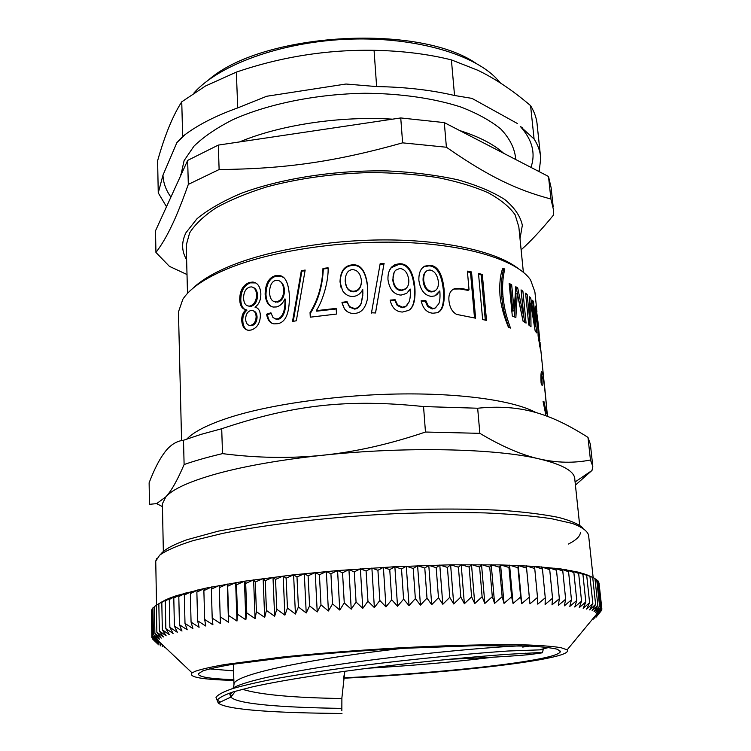 <?xml version="1.0" encoding="UTF-8"?>
<svg xmlns="http://www.w3.org/2000/svg" width="751" height="751" viewBox="0 0 751 751"><rect width="100%" height="100%" fill="white"/><g stroke="black" fill="none" stroke-linecap="round" stroke-linejoin="round"><path stroke-width="1.13" d="M209.51 668.878L233.542 670.868M368.093 668.221C414.195 665.517 455.932 661.838 493.285 657.172M540.542 649.531L548.587 647.54M580.439 532.375C580.223 536.233 576.214 540.11 568.423 544.034M601.044 611.032L596.829 616.261L601.701 610.206L597.195 615.285L601.88 609.164L597.111 614.318L601.589 608.15L596.557 613.379L600.828 607.165L595.543 612.469L599.58 606.198L594.05 611.577L597.843 605.268L592.07 610.723L595.599 604.367L592.699 577.397L579.397 572.365L560.622 568.901L534.13 566.357L500.588 564.902L450.609 564.808L394.866 566.733L337.575 570.563L293.603 574.815L244.441 581.218L204.704 588.352L176.466 595.656L168.618 598.519L161.136 602.283M164.572 647.418L164.553 646.818M162.291 646.658L162.254 644.64M160.423 645.851L160.367 642.856M595.599 604.367L589.61 609.906L592.858 603.504L586.644 609.117L589.601 602.678L583.189 608.376L585.836 601.889L579.228 607.672L581.556 601.147L574.768 607.015L576.768 600.453L569.812 606.404L571.464 599.814L564.367 605.841L565.653 599.223L558.425 605.325L559.345 598.688L552.004 604.874L552.548 598.209L545.113 604.471L545.264 597.796L537.754 604.133L537.509 597.439L529.953 603.851L529.305 597.158L521.72 603.635L520.659 596.932L513.064 603.485L511.6 596.773L504.024 603.391L502.137 596.688L494.599 603.372L492.299 596.679L484.836 603.419L482.114 596.735L474.745 603.532L471.609 596.867L464.353 603.72L460.814 597.064L453.698 603.964L449.755 597.345L442.799 604.283L438.471 597.693L431.703 604.677L426.99 598.106L420.438 605.128L415.35 598.594L409.032 605.644L403.597 599.157L397.532 606.235L391.75 599.786L385.958 606.874L379.846 600.481L374.364 607.587L367.943 601.232L362.771 608.348L356.068 602.049L351.224 609.174L344.258 602.931L339.762 610.047L332.552 603.86L328.422 610.976L320.977 604.846L317.222 611.952L309.59 605.888L306.22 612.966L298.4 606.968L295.434 614.027L287.464 608.094L284.892 615.125L276.8 609.249L274.641 616.252L266.445 610.45L264.69 617.416L256.429 611.68L255.087 618.599L246.769 612.929L245.84 619.8L237.494 614.205L236.978 621.03L228.623 615.501L228.52 622.269L220.193 616.806L220.494 623.518L212.204 618.12L212.899 624.776L204.676 619.444L205.765 626.034L197.626 620.777L199.099 627.292L191.064 622.1L192.913 628.549L184.999 623.414L187.206 629.798L179.442 624.729L181.995 631.037L174.401 626.024L177.283 632.258L169.867 627.31L173.077 633.468L165.84 628.578L169.369 634.661L162.338 629.817L166.159 635.825L159.343 631.037L163.446 636.97L156.865 632.239L161.23 638.087L154.884 633.403L159.494 639.176L153.401 634.539L158.254 640.227L152.406 635.646L157.475 641.251L151.899 636.717L157.175 642.246L151.862 637.749L157.325 643.203L152.284 638.744L157.926 644.123L153.157 639.589M158.959 645.006L158.893 641.457M152.284 638.744L152.275 638.162M157.926 644.123L157.86 640.481M151.862 637.749L151.411 611.624M151.899 636.717L151.449 610.403L151.965 610.028M152.406 635.646L151.946 609.145L152.941 608.46M157.475 641.251L157.457 640.096M153.401 634.539L152.932 607.85L154.406 606.883M154.884 633.403L154.406 606.526L156.368 605.287M156.865 632.239L156.368 605.165L165.436 599.927L161.803 602.377L168.618 598.519L165.286 600.95L172.289 597.101L169.285 599.495L176.466 595.656L173.791 598.04L181.141 594.21L178.804 596.557L186.304 592.746L184.324 595.074L191.956 591.281L190.35 593.59L198.095 589.807L196.865 592.107L204.704 588.352L203.868 590.624L211.773 586.888L211.35 589.15L219.301 585.442L219.283 587.686L227.262 584.015L227.666 586.24L235.654 582.607L236.471 584.813L244.441 581.218L245.69 583.424L253.603 579.866L255.284 582.053L263.132 578.542L265.234 580.72L272.988 577.256L275.533 579.434L283.165 576.008L286.122 578.186L293.603 574.815L296.992 576.984L304.305 573.67L308.098 575.839L315.223 572.572L319.419 574.75L326.319 571.539L330.919 573.726L337.575 570.563L342.55 572.76L348.943 569.662L354.284 571.868L360.386 568.817L366.094 571.032L371.886 568.047L377.922 570.281L383.395 567.352L389.75 569.605L394.866 566.733L401.522 569.005L406.282 566.188L413.21 568.479L417.603 565.719L424.784 568.038L428.783 565.334L436.2 567.681L439.795 565.034L447.418 567.399L450.609 564.808L458.42 567.202L461.189 564.668L469.15 567.099L471.506 564.602L479.607 567.061L481.532 564.621L489.736 567.118L491.238 564.724L499.518 567.249L500.588 564.902L508.934 567.456L509.582 565.156L517.955 567.747L518.181 565.484L526.564 568.113L526.367 565.878L534.74 568.545L534.13 566.357L542.457 569.051L541.452 566.892L549.713 569.633L548.314 567.503L556.491 570.272L554.707 568.178L562.781 570.976L560.622 568.901L568.573 571.746L566.057 569.69L573.867 572.562L570.995 570.535L578.655 573.435L575.444 571.427L582.926 574.365L579.397 572.365L586.691 575.332L582.86 573.351L589.948 576.346L585.827 574.374L592.699 577.397M159.343 631.037L158.836 603.785M162.338 629.817L161.803 602.377M165.84 628.578L165.286 600.95M169.867 627.31L169.285 599.495M174.401 626.024L173.791 598.04M179.442 624.729L178.804 596.557M184.999 623.414L184.324 595.074M191.064 622.1L190.35 593.59M197.626 620.777L196.865 592.107M204.676 619.444L203.868 590.624M212.204 618.12L211.35 589.15M220.193 616.806L219.283 587.686M228.623 615.501L227.666 586.24M228.52 622.269L227.262 584.015M237.494 614.205L236.471 584.813M236.978 621.03L235.654 582.607M246.769 612.929L245.69 583.424M245.84 619.8L244.441 581.218M256.429 611.68L255.284 582.053M255.087 618.599L253.603 579.866M266.445 610.45L265.234 580.72M264.69 617.416L263.132 578.542M276.8 609.249L275.533 579.434M274.641 616.252L272.988 577.256M287.464 608.094L286.122 578.186M284.892 615.125L283.165 576.008M298.4 606.968L296.992 576.984M295.434 614.027L293.603 574.815M309.59 605.888L308.098 575.839M306.22 612.966L304.305 573.67M320.977 604.846L319.419 574.75M317.222 611.952L315.223 572.572M332.552 603.86L330.919 573.726M328.422 610.976L326.319 571.539M344.258 602.931L342.55 572.76M339.762 610.047L337.575 570.563M356.068 602.049L354.284 571.868M351.224 609.174L348.943 569.662M367.943 601.232L366.094 571.032M362.771 608.348L360.386 568.817M379.846 600.481L377.922 570.281M374.364 607.587L371.886 568.047M391.75 599.786L389.75 569.605M385.958 606.874L383.395 567.352M403.597 599.157L401.522 569.005M397.532 606.235L394.866 566.733M415.35 598.594L413.21 568.479M409.032 605.644L406.282 566.188M426.99 598.106L424.784 568.038M420.438 605.128L417.603 565.719M438.471 597.693L436.2 567.681M431.703 604.677L428.783 565.334M449.755 597.345L447.418 567.399M442.799 604.283L439.795 565.034M460.814 597.064L458.42 567.202M453.698 603.964L450.609 564.808M471.609 596.867L469.15 567.099M464.353 603.72L461.189 564.668M482.114 596.735L479.607 567.061M474.745 603.532L471.506 564.602M492.299 596.679L489.736 567.118M484.836 603.419L481.532 564.621M502.137 596.688L499.518 567.249M494.599 603.372L491.238 564.724M511.6 596.773L508.934 567.456M504.024 603.391L500.588 564.902M520.659 596.932L517.955 567.747M513.064 603.485L509.582 565.156M529.305 597.158L526.564 568.113M521.72 603.635L518.181 565.484M537.509 597.439L534.74 568.545M529.953 603.851L526.367 565.878M545.264 597.796L542.457 569.051M552.548 598.209L549.713 569.633M559.345 598.688L556.491 570.272M565.653 599.223L562.781 570.976M571.464 599.814L568.573 571.746M576.768 600.453L573.867 572.562M581.556 601.147L578.655 573.435M585.836 601.889L582.926 574.365M589.601 602.678L586.691 575.332M592.858 603.504L589.948 576.346M597.843 605.268L594.942 578.486L592.699 577.453M599.58 606.198L596.698 579.612L594.98 578.777M600.828 607.165L597.956 580.767L596.754 580.157M601.589 608.15L598.744 581.95L598.049 581.574M601.88 609.164L599.045 583.152M597.111 614.318L597.036 613.661M601.701 610.206L601.626 609.502M597.195 615.285L597.017 613.68M596.829 616.261L596.604 614.187M596.022 617.266L595.796 615.163M594.792 618.28L594.604 616.599M593.14 619.312L593.046 618.486M343.582 678.237C421.104 674.511 507.169 666.428 546.841 658.383C562.574 655.21 569.333 652.366 567.136 649.859L561.044 647.691C553.637 646.47 542.635 645.569 528.037 644.987C496.045 644.123 447.38 645.203 394.162 648.151C353.327 650.582 315.42 653.614 280.461 657.247L224.849 664.532C211.397 666.916 201.568 669.15 195.373 671.234L192.087 672.887C188.032 677.102 201.953 679.599 233.861 680.397M343.648 677.834C418.88 674.257 502.729 666.381 540.776 658.599C553.196 656.074 559.748 653.745 560.406 651.615L557.43 649.268C552.069 647.916 543.001 646.855 530.215 646.113L476.106 645.682L403.024 648.338C362.658 650.601 324.761 653.511 289.332 657.078L232.772 664.278C219.029 666.653 209.003 668.888 202.676 670.972L198.283 673.854C198.395 676.933 210.252 678.866 233.833 679.674M517.477 267.976C496.449 252.007 448.084 240.564 389.891 239.935C331.717 239.334 269.243 249.876 229.928 266.145C213.275 273.092 200.902 280.508 192.81 288.393M293.256 321.306L301.864 271.205L305.047 270.698M301.339 270.66L305.159 270.05L296.326 320.78L292.524 321.437L301.339 270.66L301.864 271.205M380.044 264.314L383.902 264.268L375.5 312.97M383.902 264.268L375.538 312.97L371.501 312.763M371.435 313.12L380.156 263.714L384.136 263.657M394.125 272.463L392.764 279.926C393.693 286.779 396.528 290.327 401.259 290.581L405.061 289.407L406.901 287.492M401.644 289.999L405.502 288.816C407.934 287.098 409.042 284.15 408.797 279.992C407.727 272.82 404.705 268.989 399.739 268.483L395.786 270.163C393.731 272.087 392.829 275.148 393.073 279.334C394.012 286.197 396.866 289.745 401.644 289.999L401.259 290.581M389.487 270.388L391.28 267.675L399.053 264.352C407.511 264.023 412.609 271.749 414.345 287.539C415.115 297.837 413.961 304.784 410.891 308.37M409.774 289.905L408.535 291.698M390.248 300.672L394.773 300.25L397.223 305.441L402.104 307.76L405.502 306.774L407.305 304.962M402.536 312.031C396.077 311.862 391.947 307.901 390.144 300.137L395.092 299.687L397.57 304.878L402.489 307.206L405.944 306.201L408.957 302.146C410.206 299.198 410.628 294.824 410.215 289.041L406.685 293.397L401.034 295.105C393.843 294.552 389.487 289.417 387.976 279.701C387.732 274.387 388.924 270.191 391.553 267.112L395.148 264.54L399.438 263.751C407.962 263.423 413.106 271.158 414.852 286.966C415.697 300.081 413.576 307.91 408.488 310.445L402.536 312.031M409.755 289.623L410.215 289.041M397.223 305.441L397.57 304.878M394.773 300.25L395.092 299.687M425.967 271.627C423.799 273.317 422.841 276.415 423.104 280.921C424.062 287.764 426.765 291.435 431.205 291.942L433.609 291.613L435.345 290.496M431.863 291.379L434.303 291.05C437.26 289.848 438.631 286.798 438.406 281.878C437.335 274.735 434.482 270.773 429.854 269.994L427.61 270.388C424.803 271.693 423.498 275.016 423.695 280.348C424.662 287.192 427.385 290.872 431.863 291.379L431.205 291.942M422.24 268.041L424.127 266.746L428.859 265.873C436.725 266.042 441.541 273.974 443.306 289.67C444.216 301.714 442.686 309.083 438.734 311.796M421.236 301.32L425.207 301.16L427.572 306.436L428.192 305.882L432.829 308.445L435.017 308.173L438.809 303.798C439.926 300.944 440.264 296.654 439.823 290.909L436.641 294.983M427.572 306.436L432.172 308.99L435.993 307.675M439.823 290.909L434.885 295.913L431.346 296.401C424.578 295.462 420.419 290.13 418.88 280.423C418.654 273.186 420.588 268.436 424.7 266.173L429.516 265.281C437.448 265.46 442.301 273.411 444.076 289.116C445.024 303.582 442.602 311.468 436.791 312.763L432.933 313.223C426.868 312.716 422.935 308.577 421.133 300.785L425.817 300.607L428.192 305.882M425.207 301.16L425.817 300.607M467.46 271.862L470.511 272.482L474.519 317.992M452.355 289.726L454.064 289.069L459.762 288.966L468.042 290.355L469.028 289.839L467.394 271.13L471.525 271.956L475.618 318.189L456.664 314.416C452.337 312.097 449.774 307.628 448.985 300.991C448.338 294.411 450.309 290.252 454.909 288.534L460.682 288.431L469.028 289.839M470.511 272.482L471.525 271.956M502.532 269.046L503.499 269.459C501.433 277.954 500.842 287.145 501.715 297.03C503.048 307.976 503.93 313.28 508.793 327.455M499.988 295.631C499.293 283.803 500.241 274.659 502.832 268.201L504.794 269.027C502.71 277.513 502.109 286.704 502.982 296.598C504.372 307.863 505.207 312.951 510.445 328.056L508.465 327.333C503.837 316.218 501.011 305.648 499.988 295.631M503.499 269.459L504.794 269.027M534.552 326.807L534.628 327.53M529.662 300.616L530.159 303.733M529.502 320.029L529.521 325.568M533.501 301.63L536.674 332.9L535.153 330.9L530.779 303.611L530.985 326.751L528.76 324.986L525.578 293.153L527.155 294.467L529.708 319.982L529.624 296.805L530.741 298.016L535.247 326.694L532.581 300.287L533.501 301.63L532.722 301.761M534.515 326.816L535.247 326.694M529.643 298.222L530.741 298.016M528.291 320.273L529.708 319.982M525.738 294.767L527.155 294.467M529.69 303.817L530.779 303.611M538.016 322.198L536.543 310.933L536.58 317.504L538.364 328.347M542.306 377.115L540.898 377.199M545.733 413.294L545.902 415.453M541.096 373.397L541.884 377.171M546.024 415.829L543.076 401.532L543.884 401.306L546.512 413.2C547.16 414.364 546.888 409.445 545.705 398.462C544.559 386.399 543.583 379.358 542.785 377.34L542.616 377.077C541.969 376.326 541.837 379.217 542.231 385.77L541.086 383.057C540.72 374.608 541.02 370.891 541.987 371.895L542.26 372.336C543.302 375.134 544.522 384.268 545.921 399.739L547.47 416.364M540.016 342.418L540.551 350.304L538.12 336.054L537.923 328.769L535.876 316.152C535.275 308.971 535.285 305.629 535.895 306.117L537.998 321.972M537.829 328.412L538.458 328.328L538.777 337.499L540.1 345.929L540.082 342.418M537.8 328.281L538.458 328.328M521.194 291.275L524.508 322.123M515.684 287.83L516.312 288.196L522.32 317.232L523.729 316.894L521.063 289.895L522.893 291.135L526.066 323.108L523.09 321.278L517.27 293.622L515.862 317.551L512.304 316.002L509.169 283.493L511.656 284.648L514.182 310.717L515.749 286.741L517.692 287.83L523.729 316.894M509.272 284.554L510.323 285.051L512.839 311.092L514.182 310.717M517.27 293.622L515.899 293.998L514.566 316.969M521.476 291.472L522.893 291.135M516.312 288.196L517.692 287.83M510.323 285.051L511.656 284.648M478.565 274.275L481.213 274.932L485.306 320.123M481.213 274.932L482.32 274.434L486.498 320.386L482.64 319.55L478.5 273.495L482.32 274.434M345.629 284.291L346.624 287.276C348.408 290.459 350.839 291.961 353.899 291.792C358.358 291.285 360.865 288.14 361.419 282.357M353.843 291.219C358.443 290.684 360.978 287.436 361.447 281.465L361.409 280.48C360.367 273.326 357.279 269.712 352.144 269.656C347.666 270.238 345.338 274.077 345.178 281.193L346.493 286.685C348.286 289.886 350.745 291.397 353.843 291.219L353.899 291.792M342.625 305.056L342.146 302.963L347.131 302.099L349.572 307.14L354.547 309.083C357.495 308.877 359.738 306.999 361.269 303.451L362.817 295.237M340.954 287.248L340.194 282.564C340.475 272.069 344.39 266.37 351.947 265.488C360.733 264.39 365.953 271.749 367.615 287.586L367.502 298.203M342.146 302.963L341.968 302.409L347 301.545L349.468 306.586L354.491 308.53C357.467 308.323 359.729 306.446 361.278 302.888L362.874 293.782L362.771 289.52C360.499 293.819 357.298 296.129 353.148 296.438C348.98 296.673 345.451 294.767 342.587 290.712L340.015 282C340.306 271.477 344.258 265.779 351.89 264.896C360.752 263.779 366.019 271.158 367.69 287.004L367.37 299.17C365.399 308.408 361.109 313.158 354.481 313.402C350.191 313.674 346.802 312.097 344.334 308.661L341.968 302.409M349.572 307.14L349.468 306.586M347.131 302.099L347 301.545M310.726 317.11L310.51 313.101C318.274 300.588 322.536 285.878 323.315 268.971L322.986 268.398L328.093 267.807C328.75 279.597 323.334 300.09 316.312 310.661L316.715 311.177L336.195 308.961M323.315 268.971L328.112 268.417M316.312 310.661L336.157 308.398L336.495 314.059L310.285 317.175L310.041 312.594C317.88 300.053 322.198 285.324 322.986 268.398M310.51 313.101L310.041 312.594M273.683 301.367L277.701 302.137C282.019 300.954 284.282 297.067 284.469 290.487C284.169 285.953 282.733 282.939 280.151 281.428M276.941 301.677C281.306 300.475 283.578 296.579 283.775 289.999C283.287 284.507 281.362 281.287 278.02 280.358L275.664 280.358C271.749 281.503 269.703 285.633 269.515 292.721C269.928 298.119 271.684 301.123 274.81 301.724L277.701 302.137M272.069 323.315C269.656 321.841 268.126 318.95 267.469 314.65L271.073 313.439M271.374 306.446C268.088 304.408 266.295 300.456 265.976 294.608C266.248 284.131 269.675 277.973 276.237 276.133L280.639 276.152L283.23 277.335M274.584 318.631L278.114 319.316C280.705 318.771 282.705 316.631 284.131 312.885C285.352 309.637 285.84 305.131 285.596 299.349L284.911 298.87C282.808 303.451 279.935 306.155 276.284 306.962L273.27 307.046C268.473 306.079 265.751 301.78 265.122 294.148C265.403 283.671 268.858 277.495 275.486 275.636L279.954 275.655C285.38 276.499 288.534 283.193 289.398 295.734C289.595 313.364 285.558 322.695 277.288 323.728L273.993 323.869C270.05 323.287 267.591 320.067 266.614 314.218L270.914 312.782L272.988 317.513L275.579 318.922L277.344 318.865C279.963 318.311 281.982 316.171 283.418 312.425C284.657 309.168 285.155 304.643 284.911 298.87M267.469 314.65L266.614 314.218M249.351 325.333L252.111 325.624C255.274 324.385 256.936 321.522 257.086 317.044C256.842 313.552 255.65 311.505 253.528 310.923M251.116 325.23C254.307 323.991 255.978 321.128 256.138 316.64C255.819 312.763 254.42 310.689 251.942 310.426L250.496 310.595C247.351 311.806 245.727 314.697 245.643 319.288C245.962 323.108 247.379 325.136 249.876 325.39L252.111 325.624M247.952 305.957L251.397 306.258C255.331 304.746 257.377 301.038 257.527 295.124C257.217 290.89 255.781 288.346 253.209 287.492M250.402 305.854C254.373 304.333 256.438 300.616 256.598 294.692C256.175 289.914 254.439 287.314 251.397 286.891L249.567 287.098C245.652 288.581 243.653 292.317 243.559 298.316C243.925 303.151 245.643 305.732 248.694 306.061L251.397 306.258M256.025 307.459L256.673 307.76M245.239 309.562C242.489 308.201 241.005 305.009 240.789 299.978C240.883 291.078 244.075 285.371 250.365 282.855L255.612 282.92M247.501 330.13C244.601 328.666 243.042 325.568 242.808 320.818C242.62 316.331 244.009 312.763 246.985 310.107L245.952 309.722C242.057 308.999 239.973 305.629 239.719 299.602C239.804 290.684 243.033 284.967 249.379 282.432L252.862 282.047C257.612 282.78 260.278 286.61 260.841 293.557C260.954 299.912 258.992 304.427 254.955 307.121C258.335 307.891 260.137 310.632 260.372 315.345C260.165 323.061 257.152 327.943 251.332 329.98L248.872 330.318C244.554 329.905 242.179 326.619 241.738 320.452C241.55 315.964 242.958 312.378 245.952 309.722M536.007 412.59C514.933 401.062 464.353 393.327 402.611 393.937C340.888 394.557 274.134 403.681 232.331 416.598C209.445 423.78 194.284 431.262 186.858 439.025M536.918 311.693L534.909 291.951L530.544 279.879C517.589 260.935 470.577 245.352 406.986 242.573C343.46 239.794 270.989 250.75 227.159 268.914C204.554 278.405 189.787 288.525 182.84 299.274L178.466 311.9L178.522 314.5M221.705 428.737C292.458 405.014 347.356 398.556 423.545 406.563L425.47 432.032C389.778 444.123 355.711 451.849 323.259 455.19C290.778 458.598 257.199 458.072 222.512 453.632L221.705 428.737L201.155 434.341L183.507 440.246L184.108 464.54C177.471 480.114 171.397 490.863 165.905 496.787L156.621 503.621L149.487 504.325L149.12 482.79C154.039 469.938 158.968 460.138 163.915 453.397C169.444 445.521 175.978 441.137 183.507 440.246M477.664 408.225C520.481 403.954 550.267 413.388 587.977 437.373L590.464 459.997C574.008 463.273 556.97 462.916 539.349 458.945C521.814 455.05 501.978 446.516 479.851 433.336L477.664 408.225L423.545 406.563M575.426 485.108L592.013 470.417L592.811 466.371L590.464 459.997M579.669 525.146L574.825 479.485C574.928 471.534 563.1 464.681 539.349 458.945C496.139 448.488 405.653 446.329 323.259 455.19C281.428 459.687 246.3 465.78 217.884 473.449C190.256 481.119 172.937 488.901 165.905 496.787L162.394 503.752L162.432 505.526M222.512 453.632C207.774 457.096 194.969 460.729 184.108 464.54M592.614 464.578L590.37 444.216L587.977 437.373M479.851 433.336L425.47 432.032M517.364 123.493L471.966 98.381L454.543 95.49L451.398 59.883L477.824 70.275C495.275 78.686 512.858 90.477 530.572 105.638L534.083 138.982L520.387 126.515C532.29 139.789 535.81 153.411 530.948 167.389M345.995 84.018L266.699 96.259L237.729 107.9L236.34 72.124C280.949 56.841 326.854 49.566 374.064 50.308L376.626 86.581L345.995 84.018M176.879 142.634L162.976 175.152L158.254 192.885L157.607 160.78C164.751 135.34 172.805 115.682 181.751 101.807L182.653 136.466L176.879 142.634L185.525 134.279M170.909 197.062C165.933 190.181 163.286 182.878 162.976 175.152M515.693 159.503L515.374 156.33C513.956 146.961 509.159 137.921 500.983 129.2C490.844 120.845 477.514 113.467 460.992 107.064C434.2 98.372 400.799 93.481 364.751 93.255C316.321 94.053 267.91 103.938 233.017 119.606C216.757 127.83 203.737 136.691 193.955 146.173L184.108 160.601L180.822 175.377M538.176 171.125L539.274 170.815L540.711 158.217C540.335 151.702 538.12 145.29 534.083 138.982M181.751 101.807L205.474 86.018L236.34 72.124M374.064 50.308C402.254 50.861 428.032 54.053 451.398 59.883M530.572 105.638C534.628 112.256 536.852 118.968 537.265 125.792L540.373 154.988M376.626 86.581C405.042 87.022 431.008 89.989 454.543 95.49M182.653 136.466C196.443 125.661 214.795 116.142 237.729 107.9M166.506 206.722L158.254 192.885M500.485 83.042L495.829 77.879C471.168 52.87 410.778 36.132 345.131 39.334C279.494 42.497 218.719 65.206 194.049 92.833M155.936 252.43L155.513 230.782L187.656 160.404L188.313 184.399C181.958 202.329 176.288 216.41 171.303 226.633C166.281 237.081 161.155 245.68 155.936 252.43L169.379 266.323L187.008 274.528M400.743 117.945L402.62 142.85C334.993 161.84 284.676 168.937 219.123 169.529L218.297 145.093L400.743 117.945L444.301 122.601L548.502 176.466L550.924 199.015C517.148 190.05 488.91 176.851 446.404 147.234L444.301 122.601M521.128 249.839C530.76 241.249 541.499 229.712 553.365 215.227L553.515 209.886L550.924 199.015M520.011 238.687L522.339 225.291C520.462 216.316 514.642 207.745 504.86 199.588C492.787 191.862 477.092 185.262 457.781 179.789C436.66 175.152 413.369 172.195 387.91 170.937C335.969 169.914 281.278 178.409 241.493 193.232C222.944 201.061 208.111 209.557 197.015 218.729L185.995 232.66C181.32 242.169 181.526 251.181 186.624 259.677M446.404 147.234L402.62 142.85M219.123 169.529L188.313 184.399M553.187 206.807L551.131 187.731L548.502 176.466M218.297 145.093L187.656 160.404M334.617 127.783L291.735 134.166M503.621 153.26C493.689 144.258 479.044 136.682 459.678 130.543M392.538 119.165C339.593 115.879 279.832 124.995 239.56 141.93M523.363 272.266L518.838 226.915L515.092 214.758C509.488 206.835 500.513 199.503 488.178 192.772C473.975 186.53 456.993 181.442 437.223 177.489C416.157 174.345 393.712 172.692 369.877 172.561C333.012 173.603 298.616 178.381 266.699 186.915C246.985 193.054 230.097 200.038 216.016 207.867C203.812 215.997 195.016 224.352 189.627 232.923L186.239 245.201L187.506 293.388M475.655 63.084C416.983 23.168 261.817 32.931 208.609 79.888M341.836 710.822L341.893 697.867L344.831 671.253L343.526 678.604M401.832 648.404L385.141 650.413C302.559 660.429 232.453 675.205 233.993 684.424L233.983 685.015M543.104 649.746L508.052 651.004C477.57 653.079 430.37 657.332 380.156 663.283C341.743 667.958 307.441 672.99 277.232 678.378C258.964 681.899 244.113 685.297 232.679 688.583C223.451 691.737 217.903 694.647 216.044 697.313M217.189 700.204L220.456 701.978M449.098 659.256C485.634 657.782 512.604 656.205 530.009 654.543L542.391 652.807L537.8 652.666L507.46 654.309C477.176 656.468 430.192 660.777 380.344 666.71C330.459 672.783 283.296 680.03 252.655 686.818L233.768 691.718C224.549 694.825 219.01 697.679 217.161 700.289L218.231 703.02C226.661 710.211 280.376 713.018 341.977 713.45M242.442 689.287C259.658 694.666 292.796 697.745 341.874 698.524M155.767 562.63L155.739 561.157L159.644 555.177C166.3 550.417 177.461 545.564 193.129 540.617L222.54 533.417C268.107 524.095 332.308 516.66 396.35 513.637C428.014 512.501 457.688 512.257 485.381 512.924C511.234 514.088 533.229 516.003 551.365 518.669L572.328 523.438C582.128 527.099 587.554 531.06 588.596 535.322L593.159 577.669M392.764 279.926L393.073 279.334M414.345 287.539L414.852 286.966M399.053 264.352L399.438 263.751M402.104 307.76L402.489 307.206M423.104 280.921L423.695 280.348M443.306 289.67L444.076 289.116M428.859 265.873L429.516 265.281M432.172 308.99L432.829 308.445M459.762 288.966L460.682 288.431M501.715 297.03L502.982 296.598M545.254 413.088L546.362 412.956M541.274 372.468L542.26 372.336M535.529 306.699L536.101 306.624M539.575 345.995L540.1 345.929M538.289 337.565L538.777 337.499M537.735 328.027L538.251 327.971M536.026 317.589L536.58 317.504M367.615 287.586L367.69 287.004M351.947 265.488L351.89 264.896M340.194 282.564L340.015 282M361.269 303.451L361.278 302.888M354.547 309.083L354.491 308.53M284.469 290.487L283.775 289.999M276.237 276.133L275.486 275.636M265.976 294.608L265.122 294.148M284.131 312.885L283.418 312.425M278.114 319.316L277.344 318.865M257.086 317.044L256.138 316.64M257.527 295.124L256.598 294.692M250.365 282.855L249.379 282.432M240.789 299.978L239.719 299.602M242.808 320.818L241.738 320.452M522.705 647.08L529.399 646.076M521.785 645.794C502.288 646.358 437.364 651.436 368.553 660.364C299.705 669.272 242.789 680.622 231.73 688.883M229.186 693.22L229.693 694.084M230.369 692.816L229.693 694.093L231.843 695.764M232.66 692.065C230.163 693.896 229.59 695.567 230.923 697.097L230.933 697.097C237.1 704.354 285.296 707.573 341.874 708.381M156.537 605.062L155.739 561.157L156.612 558.66M160.592 554.398C164.056 549.676 172.908 544.766 187.159 539.669L218.381 531.126L267.844 522.029C307.657 516.669 347.46 512.82 387.272 510.483C431.75 508.53 471.309 508.577 505.939 510.633C527.052 512.323 544.625 514.585 558.66 517.439C570.488 520.565 578.505 524.02 582.729 527.812M567.136 649.859L601.542 608.207M192.087 672.887L154.443 637.252M560.359 651.108L560.406 651.615M405.061 289.407L405.502 288.816M391.28 267.675L391.553 267.112M405.502 306.774L405.944 306.201M433.609 291.613L434.303 291.05M424.127 266.746L424.7 266.173M434.322 308.717L435.017 308.173M454.064 289.069L454.909 288.534M545.32 413.341L546.512 413.2M541.471 371.961L541.987 371.895M539.612 346.202L540.176 346.136M537.829 332.28L538.551 332.186M535.463 310.783L536.308 310.679M346.624 287.276L346.493 286.685M348.314 305.357L348.192 304.784M275.598 302.193L274.81 301.724M280.639 276.152L279.954 275.655M276.368 319.372L275.579 318.922M250.89 325.774L249.876 325.39M249.717 306.464L248.694 306.061M253.791 282.479L252.862 282.047M178.466 311.9L181.573 440.518M537.988 322.207L539.847 340.503M540.767 349.544L544.344 384.662M547.207 412.731L547.582 416.401M162.394 503.752L163.343 551.328M162.451 506.625L156.621 503.621M575.088 481.964L591.835 470.595M520.387 126.515L522.161 127.614M180.831 174.363L180.85 175.302M233.993 684.424L233.458 687.794M542.391 652.807L543.18 649.746M217.161 700.289L215.988 697.313M525.681 653.163L530.018 654.543M235.335 691.249L230.933 697.097L218.231 703.02M233.317 664.194L233.993 684.396"/></g></svg>
